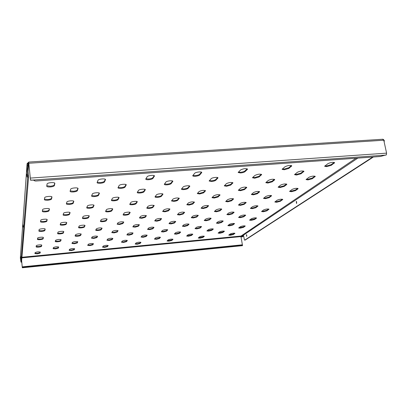 <?xml version="1.0" encoding="UTF-8"?>
<svg xmlns="http://www.w3.org/2000/svg" width="407" height="407" viewBox="0 0 407 407"><rect width="100%" height="100%" fill="white"/><g stroke="black" fill="none" stroke-linecap="round" stroke-linejoin="round"><path stroke-width="0.61" d="M303.642 171.057L300.885 173.143L296.469 174.379L294.76 174.288M296.591 175.02L294.541 174.659L297.451 172.227C300.234 170.976 302.416 170.675 303.983 171.327L301.002 173.784L296.591 175.02M334.284 162.413L331.094 164.682L326.475 165.98L324.837 165.888M326.602 166.631L324.623 166.27L327.945 163.639C330.85 162.347 333.079 162.027 334.625 162.688L331.227 165.339L326.602 166.631M20.874 258.297L20.701 256.425L20.874 258.297M27.04 177.02L26.765 174.038L27.04 177.02M23.235 227.137L23.026 224.837L23.235 227.137M246.662 236.36L246.428 234.636L246.662 236.36M296.54 203.469L296.255 201.394L296.54 203.469M314.921 176.155L312.164 178.113L307.875 179.289L306.298 179.222M307.992 179.904L306.064 179.589L308.989 177.284C311.691 176.114 313.787 175.824 315.272 176.409L312.281 178.729L307.992 179.904M297.858 188.929L295.451 190.629L291.458 191.697L289.575 191.422L292.165 189.392C294.699 188.324 296.678 188.054 298.102 188.583L297.858 188.929L297.751 188.349L295.345 190.044L291.351 191.112L289.835 191.071M282.392 199.232L280.306 200.712L276.562 201.694L275.101 201.668M276.663 202.248L274.832 202.009L277.142 200.203C279.523 199.227 281.395 198.977 282.768 199.45L280.403 201.267L276.663 202.248M268.605 209.01L266.773 210.312L263.258 211.218L261.854 211.208M263.349 211.747L261.564 211.533L263.639 209.92C265.883 209.025 267.664 208.791 268.986 209.213L266.865 210.841L263.349 211.747M256.151 217.847L254.538 218.991L249.867 219.836M251.307 220.335L249.567 220.151L251.44 218.701C253.561 217.872 255.26 217.653 256.537 218.035L254.624 219.495L251.307 220.335M244.841 225.865L243.417 226.877L238.97 227.676M240.359 228.144L238.665 227.986L240.364 226.674C242.374 225.905 243.997 225.697 245.233 226.043L243.498 227.365L240.359 228.144M234.534 233.18L233.262 234.081L229.024 234.829M230.362 235.271L228.714 235.134L230.26 233.944C232.173 233.231 233.725 233.028 234.92 233.343L233.338 234.544L230.362 235.271M291.453 165.552L288.7 167.776L284.152 169.078L282.295 168.956M284.274 169.744L282.097 169.337L284.976 166.753C287.851 165.415 290.115 165.11 291.778 165.837L288.822 168.442L284.274 169.744M274.511 179.945L272.135 181.853L267.918 183.033L265.802 182.677L268.33 180.418C271.011 179.212 273.143 178.932 274.73 179.579L274.511 179.945L274.394 179.309L272.024 181.222L267.806 182.402L266.025 182.311M259.29 191.494L257.234 193.147L253.302 194.225L251.597 194.159M253.403 194.821L251.353 194.51L253.592 192.521C256.1 191.427 258.114 191.168 259.635 191.738L257.336 193.742L253.403 194.821M245.823 202.355L244.032 203.795L240.349 204.782L238.711 204.741M240.44 205.347L238.451 205.077L240.451 203.312C242.806 202.315 244.714 202.07 246.174 202.584L244.124 204.36L240.44 205.347M233.735 212.098L232.168 213.36L228.709 214.27L227.131 214.25M228.795 214.81L226.867 214.575L228.653 212.998C230.876 212.083 232.687 211.854 234.096 212.312L232.26 213.899L228.795 214.81M222.833 220.889L221.459 222.003L218.188 222.843L216.677 222.833M218.269 223.357L216.397 223.153L218.015 221.734C220.111 220.894 221.84 220.675 223.194 221.087L221.54 222.512L218.269 223.357M212.947 228.861L211.732 229.843L207.178 230.632M208.715 231.115L206.898 230.942L208.364 229.66C210.353 228.882 212.001 228.673 213.309 229.044L211.808 230.331L208.715 231.115M203.943 236.126L202.864 236.991L198.524 237.739M200 238.192L198.234 238.044L199.567 236.879C201.465 236.157 203.042 235.958 204.304 236.294L202.935 237.464L200 238.192M247.324 169.48L245.024 171.647C244.134 172.309 242.643 172.746 240.557 172.96L238.151 172.502L240.573 169.973C243.411 168.59 245.726 168.3 247.517 169.093L247.324 169.48L247.207 168.798L244.907 170.971C244.017 171.632 242.531 172.075 240.445 172.283L238.349 172.12M232.616 182.565L230.642 184.432L226.501 185.617L224.496 185.495M226.602 186.253L224.282 185.862L226.404 183.654C229.049 182.412 231.227 182.143 232.936 182.845L230.749 185.068L226.602 186.253M219.719 194.734L218.015 196.347L214.148 197.426L212.235 197.334M214.245 198.031L212.006 197.69L213.884 195.747C216.361 194.622 218.411 194.373 220.045 194.989L218.111 196.947L214.245 198.031M208.242 205.566L206.756 206.965L203.139 207.957L201.302 207.896M203.225 208.532L201.063 208.236L202.732 206.512C205.062 205.489 207.005 205.25 208.572 205.805L206.848 207.539L203.225 208.532M197.955 215.272L196.662 216.493L193.254 217.404L191.494 217.363M193.335 217.948L191.249 217.694L192.745 216.158C194.943 215.222 196.79 214.998 198.29 215.486L196.744 217.038L193.335 217.948M188.69 224.013L187.556 225.086L184.34 225.931L182.646 225.905M184.417 226.45L182.397 226.231L183.745 224.847C185.821 223.987 187.581 223.774 189.021 224.211L187.632 225.605L184.417 226.45M180.301 231.934L179.299 232.875L176.251 233.664L174.628 233.654M176.328 234.157L174.374 233.969L175.595 232.718C177.564 231.924 179.243 231.725 180.632 232.117L179.37 233.374L176.328 234.157M172.665 239.138L171.779 239.972L167.323 240.71M168.956 241.178L167.063 241.015L168.177 239.881C170.05 239.148 171.657 238.955 172.99 239.306L171.846 240.451L168.956 241.178M201.48 172.161L199.649 174.272C198.875 174.939 197.42 175.376 195.279 175.595L192.908 175.381M195.385 176.282C193.778 176.373 192.893 176.2 192.725 175.768L194.663 173.296C195.492 172.1 201.801 171.367 201.77 172.471L199.756 174.959C198.982 175.626 197.527 176.063 195.385 176.282M189.525 185.933L187.963 187.739C187.266 188.324 185.913 188.726 183.903 188.934L181.644 188.772M184 189.581C182.458 189.677 181.603 189.53 181.446 189.143L183.145 186.986C183.867 185.928 189.865 185.236 189.825 186.218L188.059 188.385C187.362 188.975 186.009 189.372 184 189.581M178.983 198.082L177.635 199.639C177.004 200.158 175.743 200.524 173.845 200.722L171.693 200.6M173.931 201.338L171.484 200.961L172.985 199.064C175.427 197.914 177.528 197.67 179.284 198.341L177.722 200.249C177.096 200.773 175.834 201.134 173.931 201.338M169.612 208.877L168.442 210.226L164.891 211.218L162.836 211.126M164.972 211.798L162.622 211.477L163.955 209.798C166.249 208.75 168.239 208.521 169.912 209.117L168.529 210.806L164.972 211.798M161.233 218.534L160.21 219.709L156.868 220.625L154.899 220.558M156.944 221.174L154.685 220.899L155.876 219.398C158.043 218.442 159.931 218.228 161.533 218.752L160.292 220.258L156.944 221.174M153.693 227.223L152.798 228.251L149.639 229.095L147.756 229.055M149.71 229.624L147.532 229.385L148.611 228.037C150.661 227.162 152.452 226.953 153.988 227.421L152.869 228.775L149.71 229.624M146.871 235.078L146.088 235.984L143.091 236.772L141.285 236.747M143.162 237.271L141.061 237.067L142.033 235.851C143.981 235.043 145.691 234.849 147.166 235.266L146.154 236.487L143.162 237.271M140.669 242.226L139.977 243.02L137.134 243.752L135.394 243.742M137.2 244.236L135.17 244.063L136.06 242.959C137.907 242.206 139.545 242.017 140.964 242.394L140.044 243.503L137.2 244.236M154.202 175.651L152.854 177.681C152.203 178.352 150.783 178.795 148.586 179.014L145.894 178.744M148.677 179.716C146.907 179.813 145.92 179.619 145.731 179.141L147.166 176.735C147.766 175.498 154.507 174.781 154.467 175.961L152.951 178.383C152.299 179.049 150.88 179.492 148.677 179.716M145.07 189.418L143.915 191.153C143.335 191.738 142.012 192.14 139.947 192.353L137.403 192.14M140.039 193.01C138.344 193.111 137.408 192.949 137.225 192.526L138.487 190.43C139.006 189.336 145.385 188.66 145.335 189.703L144.007 191.814C143.427 192.399 142.099 192.796 140.039 193.01M137.027 201.536L136.04 203.027C135.511 203.551 134.274 203.912 132.331 204.121L129.909 203.953M132.412 204.741C130.8 204.843 129.904 204.706 129.731 204.324L130.845 202.483C131.298 201.511 137.352 200.865 137.296 201.796L136.121 203.648C135.597 204.172 134.361 204.533 132.412 204.741M129.899 212.286L129.044 213.573C128.561 214.041 127.401 214.377 125.56 214.575L123.26 214.448M125.636 215.161C124.094 215.267 123.24 215.15 123.077 214.81L124.064 213.176C124.461 212.306 130.22 211.691 130.159 212.52L129.121 214.163C128.637 214.631 127.477 214.962 125.636 215.161M123.53 221.891L122.787 223.005L119.505 223.926L117.308 223.83M119.577 224.486L117.124 224.186L118.01 222.726C120.141 221.754 122.069 221.545 123.789 222.105L122.858 223.57L119.577 224.486M117.806 230.515L117.155 231.491L114.057 232.341L111.956 232.275M114.123 232.875L111.772 232.616L112.566 231.308C114.591 230.418 116.422 230.214 118.061 230.713L117.226 232.026L114.123 232.875M112.637 238.309L112.067 239.168L109.127 239.952L107.117 239.906M109.193 240.461L106.934 240.242L107.651 239.062C109.569 238.243 111.315 238.049 112.887 238.487L112.129 239.677L109.193 240.461M107.941 245.385L107.443 246.138L104.65 246.876L102.717 246.846M104.706 247.359L102.533 247.171L103.19 246.103C105.016 245.34 106.68 245.156 108.191 245.548L107.499 246.627L104.706 247.359M105.291 179.278L104.431 181.212C103.917 181.883 102.533 182.331 100.275 182.555L97.217 182.209M100.361 183.267C98.402 183.374 97.309 183.16 97.085 182.631L98.006 180.296C98.346 179.009 105.576 178.322 105.52 179.579L104.523 181.929C104.009 182.595 102.62 183.043 100.361 183.267M99.176 193.03L98.448 194.673C97.985 195.263 96.693 195.665 94.577 195.884L91.692 195.609M94.653 196.556C92.796 196.662 91.768 196.484 91.56 196.016L92.364 193.986C92.648 192.852 99.461 192.19 99.4 193.3L98.53 195.345C98.067 195.935 96.774 196.337 94.653 196.556M93.808 205.113L93.178 206.517C92.76 207.041 91.55 207.407 89.555 207.616L86.833 207.397M89.632 208.247C87.866 208.359 86.889 208.206 86.696 207.794L87.403 206.008C87.647 205.006 94.093 204.37 94.027 205.357L93.254 207.153C92.832 207.672 91.626 208.038 89.632 208.247M89.052 215.807L88.507 217.023C88.126 217.486 86.991 217.821 85.104 218.025L82.519 217.852M85.175 218.62C83.496 218.737 82.565 218.605 82.382 218.238L83.013 216.656C83.221 215.761 89.331 215.15 89.265 216.031L88.578 217.623C88.192 218.086 87.057 218.422 85.175 218.62M84.809 225.346L84.341 226.399C83.984 226.816 82.916 227.121 81.13 227.32L78.673 227.187M81.197 227.884C79.594 228.001 78.709 227.889 78.536 227.559L79.1 226.15C79.279 225.351 85.088 224.761 85.017 225.549L84.407 226.969C84.051 227.386 82.982 227.691 81.197 227.884M81.003 233.908L80.596 234.819C80.265 235.2 79.253 235.48 77.559 235.668L75.214 235.567M77.62 236.213C76.094 236.325 75.244 236.233 75.081 235.933L75.585 234.666C77.574 233.755 79.446 233.562 81.207 234.086L80.657 235.363C80.327 235.739 79.314 236.024 77.62 236.213M77.569 241.626L77.213 242.43L74.333 243.218L72.09 243.142M74.389 243.732L71.958 243.498L72.415 242.353C74.303 241.514 76.089 241.331 77.768 241.794L77.269 242.943L74.389 243.732M74.456 248.631L74.14 249.333L71.403 250.066L69.256 250.01M71.459 250.559L69.129 250.361L69.541 249.323C71.342 248.55 73.041 248.372 74.649 248.784L74.196 249.827L71.459 250.559M54.686 183.064L54.304 184.87C53.938 185.536 52.595 185.989 50.27 186.223L46.78 185.76M50.346 186.945C48.179 187.057 46.963 186.818 46.708 186.243L47.09 183.984C47.126 182.646 54.914 181.99 54.848 183.328L54.385 185.597C54.014 186.264 52.671 186.716 50.346 186.945M51.796 196.785L51.475 198.316C51.14 198.901 49.883 199.308 47.711 199.532L44.439 199.16M47.782 200.213C45.742 200.325 44.602 200.132 44.368 199.623L44.699 197.66C44.719 196.489 52.03 195.848 51.954 197.024L51.547 198.998C51.211 199.583 49.959 199.99 47.782 200.213M49.267 208.816L48.993 210.119C48.682 210.638 47.507 211.009 45.462 211.223L42.379 210.923M45.528 211.864C43.605 211.981 42.532 211.818 42.308 211.37L42.603 209.646C42.613 208.613 49.491 207.992 49.415 209.03L49.059 210.765C48.748 211.284 47.573 211.65 45.528 211.864M47.029 219.449L46.795 220.569C46.51 221.032 45.401 221.367 43.473 221.576L40.563 221.332M43.539 222.181C41.718 222.303 40.7 222.161 40.491 221.769L40.751 220.238C40.751 219.322 47.253 218.717 47.176 219.638L46.856 221.179C46.571 221.642 45.462 221.973 43.539 222.181M45.035 228.917L44.836 229.884C44.566 230.296 43.524 230.606 41.702 230.805L38.94 230.611M41.758 231.38C40.028 231.502 39.067 231.385 38.869 231.034L39.103 229.665C39.092 228.846 45.253 228.261 45.177 229.09L44.892 230.459C44.628 230.876 43.585 231.181 41.758 231.38M43.254 237.398L43.076 238.237C42.827 238.609 41.84 238.894 40.11 239.087L37.485 238.934M40.166 239.637C38.517 239.754 37.602 239.657 37.419 239.336L37.627 238.115C37.612 237.378 43.463 236.808 43.386 237.551L43.132 238.787C42.883 239.158 41.896 239.443 40.166 239.637M41.646 245.045L41.489 245.767C41.26 246.108 40.318 246.372 38.675 246.561L36.172 246.439M38.726 247.08C37.154 247.202 36.284 247.115 36.106 246.83L36.294 245.726C36.274 245.06 41.85 244.51 41.773 245.182L41.545 246.291C41.311 246.632 40.374 246.896 38.726 247.08M40.186 251.964L40.054 252.599L37.373 253.332L34.982 253.24M37.419 253.831L34.921 253.622L35.088 252.62C36.859 251.836 38.599 251.658 40.313 252.091L40.105 253.098L37.419 253.831M286.609 184.6L284.218 186.401L280.113 187.52L278.118 187.21L280.688 185.068C283.287 183.939 285.343 183.664 286.843 184.244L286.609 184.6L286.497 183.995L284.106 185.796L280.001 186.915L278.363 186.854M271.24 195.492L269.164 197.059L265.328 198.087L263.751 198.046M265.43 198.662L263.497 198.387L265.776 196.495C268.218 195.462 270.156 195.207 271.601 195.726L269.266 197.634L265.43 198.662M257.585 205.789L255.774 207.158L252.172 208.104L250.656 208.079M252.269 208.649L250.386 208.415L252.426 206.725C254.721 205.779 256.568 205.54 257.957 206.008L255.866 207.707L252.269 208.649M245.294 215.059L243.696 216.265L240.308 217.135L238.848 217.129M240.395 217.659L238.568 217.45L240.405 215.939C242.572 215.069 244.327 214.845 245.665 215.262L243.788 216.783L240.395 217.659M234.167 223.453L232.758 224.511L228.149 225.325M229.64 225.819L227.859 225.641L229.517 224.277C231.573 223.474 233.247 223.26 234.539 223.636L232.84 225.01L229.64 225.819M224.043 231.079L222.802 232.021L218.411 232.789M219.841 233.252L218.111 233.099L219.622 231.863C221.571 231.115 223.173 230.911 224.42 231.252L222.878 232.499L219.841 233.252M261.452 174.918L261.34 174.262L258.994 176.297L254.66 177.544L252.727 177.416L255.001 175.402C257.758 174.115 259.976 173.83 261.66 174.542L259.106 176.948L254.772 178.19L252.518 177.788L252.711 177.432M246.449 187.195L244.429 188.95L240.395 190.079L238.543 189.988M240.496 190.695L238.319 190.344L240.501 188.253C243.081 187.088 245.172 186.823 246.779 187.454L244.531 189.565L240.496 190.695M233.231 198.677L231.476 200.198L227.701 201.231L225.931 201.17M227.798 201.816L225.692 201.516L227.63 199.664C230.047 198.606 232.026 198.357 233.567 198.921L231.573 200.783L227.798 201.816M221.413 208.939L219.882 210.271L216.341 211.218L214.642 211.177M216.427 211.772L214.392 211.508L216.127 209.859C218.396 208.893 220.273 208.664 221.754 209.162L219.973 210.826L216.427 211.772M210.79 218.167L209.447 219.332L206.11 220.207L204.477 220.187M206.191 220.736L204.217 220.513L205.779 219.032C207.926 218.147 209.712 217.928 211.136 218.376L209.529 219.861L206.191 220.736M201.185 226.511L200.005 227.533L196.851 228.347L195.279 228.337M196.927 228.851L195.014 228.658L196.423 227.325C198.458 226.506 200.158 226.297 201.531 226.699L200.081 228.042L196.927 228.851M192.46 234.086L191.417 234.992L186.915 235.755M188.502 236.233L186.645 236.065L187.927 234.859C189.855 234.101 191.483 233.903 192.806 234.264L191.488 235.475L188.502 236.233M217.674 177.569L215.761 179.553C214.972 180.179 213.558 180.596 211.508 180.805L209.33 180.642M211.615 181.466L209.132 181.013L211.172 178.683C212.042 177.579 218.01 176.862 217.979 177.864L215.868 180.215C215.079 180.84 213.66 181.257 211.615 181.466M205.194 190.501L203.551 192.201L199.588 193.34L197.512 193.213M199.684 193.961L197.298 193.574L199.094 191.529C201.633 190.334 203.77 190.079 205.504 190.766L203.648 192.826L199.684 193.961M194.134 201.958L192.709 203.429L189.006 204.467L187.022 204.375M189.092 205.057L186.798 204.726L188.39 202.92C190.771 201.836 192.791 201.597 194.444 202.203L192.801 204.024L189.092 205.057M184.264 212.179L183.023 213.461L179.543 214.418L177.645 214.352M179.624 214.977L177.416 214.693L178.836 213.085C181.079 212.093 182.997 211.869 184.58 212.408L183.104 214.026L179.624 214.977M175.402 221.362L174.318 222.481L171.037 223.362L169.215 223.316M171.113 223.896L168.981 223.652L170.258 222.212C172.38 221.301 174.196 221.087 175.717 221.571L174.394 223.021L171.113 223.896M167.399 229.65L166.448 230.632L163.344 231.446L161.599 231.425M163.421 231.959L161.36 231.746L162.515 230.448C164.52 229.614 166.254 229.411 167.715 229.838L166.519 231.145L163.421 231.959M160.139 237.169L159.3 238.034L156.359 238.797L154.68 238.787M156.425 239.28L154.436 239.102L155.484 237.927C157.392 237.154 159.051 236.96 160.455 237.342L159.371 238.527L156.425 239.28M172.583 180.998L171.113 182.916C170.441 183.537 169.053 183.959 166.951 184.173L164.494 183.964M167.048 184.844C165.4 184.941 164.484 184.778 164.311 184.346L165.888 182.071C166.56 180.927 172.904 180.225 172.863 181.298L171.215 183.588C170.538 184.213 169.149 184.63 167.048 184.844M162.673 193.915L161.416 195.553C160.806 196.108 159.513 196.489 157.534 196.698L155.199 196.535M157.626 197.329C156.044 197.431 155.174 197.288 155.006 196.902L156.395 194.912C156.985 193.895 163.009 193.228 162.958 194.185L161.503 196.189C160.897 196.744 159.605 197.125 157.626 197.329M153.907 205.337L152.823 206.756C152.269 207.249 151.058 207.595 149.191 207.794L146.963 207.672M149.272 208.394C147.756 208.496 146.922 208.374 146.764 208.033L147.995 206.273C150.346 205.164 152.411 204.935 154.192 205.586L152.905 207.356C152.355 207.85 151.145 208.196 149.272 208.394M146.098 215.517L145.157 216.743L141.743 217.699L139.616 217.608M141.819 218.269L139.418 217.959L140.517 216.392C142.73 215.384 144.683 215.166 146.383 215.741L145.233 217.318L141.819 218.269M139.097 224.639L138.273 225.712L135.053 226.592L133.023 226.526M135.124 227.137L132.819 226.867L133.806 225.468C135.897 224.542 137.754 224.338 139.377 224.847L138.344 226.256L135.124 227.137M132.784 232.865L132.061 233.806L129.019 234.625L127.07 234.58M129.085 235.139L126.867 234.91L127.757 233.654C129.736 232.804 131.507 232.606 133.064 233.058L132.133 234.325L129.085 235.139M127.06 240.323L126.429 241.148L123.54 241.911L121.668 241.885M123.601 242.404L121.464 242.206L122.273 241.066C124.155 240.283 125.844 240.094 127.335 240.496L126.491 241.646L123.601 242.404M126.002 184.554L124.985 186.386C124.435 187.011 123.077 187.434 120.92 187.658L118.137 187.383M121.011 188.339C119.195 188.441 118.183 188.258 117.984 187.785L119.088 185.577C119.526 184.386 126.302 183.705 126.251 184.849L125.076 187.072C124.522 187.698 123.168 188.12 121.011 188.339M118.839 197.446L117.969 199.013C117.47 199.562 116.204 199.949 114.179 200.158L111.543 199.944M114.26 200.804C112.53 200.91 111.569 200.753 111.386 200.336L112.352 198.402C112.734 197.354 119.144 196.698 119.083 197.71L118.05 199.659C117.552 200.208 116.285 200.59 114.26 200.804M112.51 208.827L111.762 210.175C111.309 210.668 110.124 211.014 108.211 211.223L105.708 211.055M108.287 211.833C106.639 211.94 105.723 211.808 105.55 211.431L106.405 209.727C106.736 208.791 112.815 208.165 112.754 209.071L111.839 210.785C111.386 211.279 110.2 211.625 108.287 211.833M106.883 218.951L106.237 220.116C105.82 220.558 104.706 220.879 102.895 221.077L100.514 220.945M102.966 221.652C101.389 221.764 100.519 221.652 100.351 221.316L101.119 219.795C101.404 218.961 107.189 218.361 107.122 219.17L106.308 220.696C105.891 221.138 104.777 221.459 102.966 221.652M101.847 228.017L101.282 229.029C100.9 229.426 99.847 229.721 98.128 229.909L95.859 229.813M98.194 230.464C96.688 230.571 95.854 230.474 95.696 230.174L96.383 228.815C98.443 227.874 100.341 227.671 102.081 228.215L101.348 229.579C100.967 229.975 99.913 230.27 98.194 230.464M97.309 236.177L96.815 237.062L93.829 237.876L91.661 237.805M93.895 238.4L91.499 238.156L92.119 236.935C94.073 236.07 95.879 235.877 97.543 236.355L96.881 237.586L93.895 238.4M93.203 243.559L92.771 244.337L89.937 245.1L87.856 245.05M89.993 245.599L87.698 245.39L88.258 244.281C90.115 243.488 91.84 243.3 93.432 243.727L92.832 244.841L89.993 245.599M77.864 188.248L77.299 189.977C76.877 190.603 75.56 191.031 73.341 191.254L70.182 190.898M73.423 191.951C71.418 192.058 70.304 191.855 70.07 191.336L70.681 189.199C70.859 187.968 78.129 187.306 78.063 188.522L77.376 190.674C76.959 191.3 75.636 191.722 73.423 191.951M73.626 201.109L73.143 202.579C72.761 203.129 71.53 203.515 69.449 203.729L66.468 203.449M69.521 204.385C67.628 204.497 66.575 204.329 66.361 203.871L66.896 201.999C67.043 200.921 73.891 200.28 73.82 201.353L73.219 203.235C72.833 203.785 71.601 204.172 69.521 204.385M69.892 212.439L69.48 213.7C69.129 214.189 67.974 214.54 66.01 214.748L63.197 214.52M66.082 215.369C64.286 215.481 63.289 215.339 63.09 214.932L63.563 213.283C63.68 212.322 70.152 211.706 70.08 212.658L69.546 214.321C69.195 214.81 68.04 215.161 66.082 215.369M66.58 222.497L66.219 223.585C65.898 224.023 64.81 224.343 62.958 224.547L60.282 224.364M63.019 225.132C61.315 225.249 60.368 225.127 60.175 224.766L60.597 223.295C60.699 222.441 66.834 221.846 66.758 222.695L66.285 224.176C65.959 224.613 64.871 224.934 63.019 225.132M63.614 231.491L63.304 232.433C63.004 232.829 61.976 233.125 60.221 233.318L57.677 233.175M60.277 233.877C58.654 233.994 57.753 233.888 57.575 233.567L57.952 232.249C58.033 231.481 63.863 230.906 63.787 231.669L63.365 232.992C63.065 233.389 62.037 233.679 60.277 233.877M60.948 239.575L60.679 240.395C60.399 240.756 59.427 241.03 57.753 241.214L55.332 241.107M57.809 241.748C56.263 241.865 55.403 241.778 55.23 241.483L55.571 240.303C57.489 239.423 59.341 239.235 61.121 239.738L60.735 240.929C60.455 241.285 59.483 241.56 57.809 241.748M58.542 246.886L58.303 247.604L55.525 248.362L53.21 248.28M55.576 248.87L53.108 248.646L53.419 247.578C55.245 246.769 57.005 246.586 58.705 247.034L58.359 248.112L55.576 248.87M30.403 179.034L28.78 162.927L27.976 163.706L27.829 168.279L28.576 177.045L21.505 262.113M28.093 171.55L28.688 162.154L27.101 163.629L20.355 257.916L27.096 163.65M28.058 165.293L27.183 165.349L26.969 168.335L27.829 168.279M27.183 165.349L27.101 163.899L27.976 163.843M20.355 257.916L20.421 258.465M28.576 177.045L27.717 177.106L20.991 262.174L20.426 258.455M27.717 177.106L27.635 175.692L28.495 175.631M27.91 169.699L27.05 169.76L27.635 175.692M27.05 169.76L26.969 168.335M242.491 245.645L242.109 245.63L242.033 245.172L242.455 245.192L240.944 236.599L241.015 236.045L241.794 236.945L242.19 236.894M383.882 140.685L384.356 140.654L383.455 139.484M246.683 234.895L246.805 236.075M296.545 201.577L296.693 203.271M243.717 235.923L242.267 236.889M384.356 140.654L384.142 141.87M243.6 235.79L244.383 239.647L244.653 240.145L245.131 240.089L373.397 157M243.518 235.795L241.829 236.93M244.688 240.13L372.741 157.046M21.637 260.648L22.258 267.196L22.97 267.134L23.016 267.638L22.339 267.775L22.258 267.196M21.627 260.739L22.309 267.765M382.702 139.316L383.781 140.222L386.589 153.144L386.365 154.833L380.255 156.512L35.607 181.029L34.488 180.8L34.437 180.321L34.488 180.8M30.494 179.975L28.688 162.154M30.494 180.016L33.394 180.199L34.524 180.428L34.488 180.784M22.339 267.775L242.531 245.655L22.416 267.755M242.109 245.63L240.634 245.462L25.463 267.048L23.016 267.638M24.049 267.531L24.003 267.033L22.97 267.134M24.003 267.033L24.7 266.85L24.751 267.348M24.761 267.231L24.7 266.85M24.715 266.733L25.417 266.549L25.463 267.048M240.634 245.462L240.562 245.004L25.417 266.549M240.562 245.004L240.954 245.07M241.025 245.273L241.224 245.721M242.033 245.172L241.148 245.263M58.359 248.112L58.303 247.604M60.735 240.929L60.679 240.395M63.365 232.992L63.304 232.433M66.285 224.176L66.219 223.585M69.546 214.321L69.48 213.7M73.219 203.235L73.143 202.579M77.376 190.674L77.299 189.977M92.832 244.841L92.771 244.337M96.881 237.586L96.815 237.062M101.348 229.579L101.282 229.029M106.308 220.696L106.237 220.116M111.839 210.785L111.762 210.175M119.048 197.868L119.007 197.568M118.05 199.659L117.969 199.013M126.206 185.043L126.16 184.671M125.076 187.072L124.985 186.386M126.491 241.646L126.429 241.148M132.133 234.325L132.061 233.806M138.344 226.256L138.273 225.712M146.332 215.893L146.291 215.613M145.233 217.318L145.157 216.743M154.131 205.764L154.085 205.428M152.905 207.356L152.823 206.756M162.886 194.398L162.831 194.002M161.503 196.189L161.416 195.553M172.777 181.558L172.705 181.074M171.215 183.588L171.113 182.916M159.371 238.527L159.3 238.034M166.519 231.145L166.448 230.632M175.646 221.729L175.6 221.439M174.394 223.021L174.318 222.481M184.493 212.596L184.442 212.251M183.104 214.026L183.023 213.461M194.348 202.427L194.287 202.02M192.801 204.024L192.709 203.429M205.387 191.031L205.311 190.552M203.648 192.826L203.551 192.201M217.837 178.185L217.74 177.605M215.868 180.215L215.761 179.553M192.725 234.407L192.689 234.152M191.488 235.475L191.417 234.992M201.44 226.862L201.394 226.572M200.081 228.042L200.005 227.533M211.03 218.564L210.974 218.223M209.529 219.861L209.447 219.332M221.632 209.386L221.571 208.989M219.973 210.826L219.882 210.271M233.425 199.181L233.343 198.718M231.573 200.783L231.476 200.198M246.606 187.769L246.515 187.215M244.531 189.565L244.429 188.95M259.106 176.948L258.994 176.297M224.313 231.42L224.267 231.13M222.878 232.499L222.802 232.021M234.417 223.825L234.361 223.499M232.84 225.01L232.758 224.511M245.523 215.481L245.457 215.1M243.788 216.783L243.696 216.265M257.789 206.263L257.712 205.82M255.866 207.707L255.774 207.158M271.403 196.026L271.311 195.513M269.266 197.634L269.164 197.059M284.218 186.401L284.106 185.796M40.105 253.098L40.054 252.599M41.545 246.291L41.489 245.767M43.132 238.787L43.076 238.237M44.892 230.459L44.836 229.884M46.856 221.179L46.795 220.569M49.059 210.765L48.993 210.119M51.547 198.998L51.475 198.316M54.385 185.597L54.304 184.87M74.196 249.827L74.14 249.333M77.269 242.943L77.213 242.43M80.657 235.363L80.596 234.819M84.407 226.969L84.341 226.399M88.578 217.623L88.507 217.023M93.254 207.153L93.178 206.517M99.379 193.442L99.344 193.167M98.53 195.345L98.448 194.673M105.489 179.757L105.449 179.416M104.523 181.929L104.431 181.212M107.499 246.627L107.443 246.138M112.129 239.677L112.067 239.168M117.226 232.026L117.155 231.491M122.858 223.57L122.787 223.005M130.118 212.663L130.087 212.393M129.121 214.163L129.044 213.573M137.245 201.964L137.205 201.643M136.121 203.648L136.04 203.027M145.279 189.906L145.223 189.52M144.007 191.814L143.915 191.153M154.395 176.216L154.329 175.738M152.951 178.383L152.854 177.681M140.044 243.503L139.977 243.02M146.154 236.487L146.088 235.984M152.869 228.775L152.798 228.251M161.472 218.905L161.431 218.62M160.292 220.258L160.21 219.709M169.841 209.3L169.79 208.959M168.529 210.806L168.442 210.226M179.197 198.56L179.136 198.158M177.722 200.249L177.635 199.639M189.718 186.482L189.647 185.994M188.059 188.385L187.963 187.739M201.648 172.792L201.557 172.202M199.756 174.959L199.649 174.272M171.846 240.451L171.779 239.972M180.56 232.255L180.525 232M179.37 233.374L179.299 232.875M188.94 224.374L188.899 224.084M187.632 225.605L187.556 225.086M198.194 215.674L198.143 215.334M196.744 217.038L196.662 216.493M208.46 206.023L208.394 205.627M206.848 207.539L206.756 206.965M219.912 195.253L219.836 194.78M218.111 196.947L218.015 196.347M232.779 183.16L232.682 182.595M230.749 185.068L230.642 184.432M245.024 171.647L244.907 170.971M204.217 236.436L204.177 236.182M202.935 237.464L202.864 236.991M213.212 229.207L213.166 228.917M211.808 230.331L211.732 229.843M223.082 221.276L223.026 220.94M221.54 222.512L221.459 222.003M233.959 212.53L233.898 212.144M232.26 213.899L232.168 213.36M246.016 202.844L245.94 202.391M244.124 204.36L244.032 203.795M259.447 192.048L259.356 191.514M257.336 193.742L257.234 193.147M272.135 181.853L272.024 181.222M291.509 166.28L291.387 165.608M288.822 168.442L288.7 167.776M234.808 233.506L234.758 233.226M233.338 234.544L233.262 234.081M245.1 226.231L245.045 225.905M243.498 227.365L243.417 226.877M256.385 218.254L256.318 217.882M254.624 219.495L254.538 218.991M268.808 209.468L268.737 209.04M266.865 210.841L266.773 210.312M282.56 199.745L282.468 199.247M280.403 201.267L280.306 200.712M295.451 190.629L295.345 190.044M314.977 176.826L314.86 176.2M312.281 178.729L312.164 178.113M355.947 158.242L241.015 236.045L21.917 257.265M20.991 262.164L21.515 262.113M241.529 236.457L357.839 158.109M21.866 257.86L240.944 236.599M22.217 266.85L242.297 244.816M28.892 163.248L383.781 140.222M386.589 153.144L30.372 178.078M30.647 180.23L385.999 155.087M334.274 163.182L334.142 162.525M331.227 165.339L331.094 164.682M303.698 171.759L303.576 171.113M301.002 173.784L300.885 173.143M382.946 139.225L28.709 162.062M241.061 245.487L240.985 245.029M242.531 245.655L242.455 245.192M241.794 236.945L242.231 236.905M244.653 240.145L245.095 240.099M20.991 262.174L21.51 262.123"/></g></svg>
